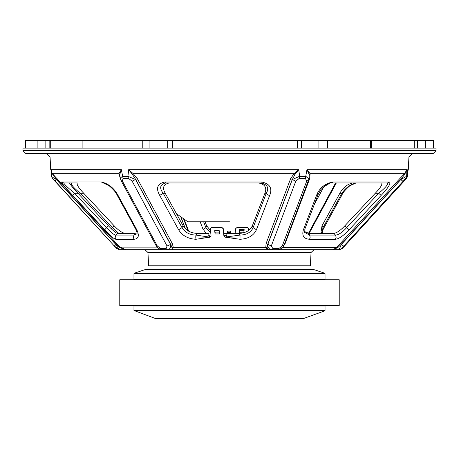 <?xml version="1.0" encoding="UTF-8"?>
<svg xmlns="http://www.w3.org/2000/svg" width="459" height="459" viewBox="0 0 459 459"><rect width="100%" height="100%" fill="white"/><g stroke="black" fill="none" stroke-linecap="round" stroke-linejoin="round"><path stroke-width="0.69" d="M58.465 153.53L154.958 153.53M158.412 153.53L162.704 153.53M166.238 153.53L303.049 153.53M307.507 153.53L144.728 153.53M264.183 249.702L265.055 249.702M286.932 249.702L119.288 249.702L115.76 244.383L56.417 179.572C53.342 177.845 51.758 176.749 51.672 176.279M120.333 178.631L118.973 173.691L121.377 169.658L123.029 178.299L122.461 181.19L157.305 246.001L162.411 249.702L167.455 249.702C170.002 249.346 171.018 247.567 170.513 244.383L135.652 179.572L127.918 176.279L128.686 169.664L133.259 173.691L132.485 174.512L128.686 169.664L298.734 169.658L299.675 176.279L299.343 178.299L295.791 181.19L271.286 246.001L272.91 248.658L271.998 249.702L277.661 249.702C280.661 249.317 282.83 247.74 284.173 244.963L309.027 178.786M299.343 178.299L305.384 178.299L306.951 169.664L310.106 173.691L309.228 174.512L306.951 169.664L406.858 169.658L406.657 176.279L405.813 178.299L341.439 248.658L339.086 249.702L332.798 249.702L336.745 247.619L337.761 247.619L332.798 249.702L276.232 249.702M405.813 178.299L406.485 178.299L407.328 176.279L407.724 170.536M43.834 153.53L49.383 153.53M22.95 150.69L436.05 150.69L436.05 148.108L22.95 148.108L22.95 150.69L25.79 153.53L314.272 153.53L25.79 153.53M147.947 252.519L148.641 265.784L310.359 265.784L311.053 252.519L147.947 252.519L144.981 249.702M335.443 239.277L309.618 239.277C303.783 238.875 301.712 235.702 303.41 229.764L316.532 195.385L318.162 194.398L320.801 189.722C326.033 184.415 329.625 182.166 331.564 182.963L332.959 181.959L389.582 181.959C390.85 183.629 388.039 188.104 381.148 195.385L349.127 229.764C343.55 235.702 338.989 238.875 335.443 239.277L336.183 237.183L335.443 235.083L333.802 233.367L308.896 233.367L309.618 235.083L304.65 232.374M309.618 239.277L310.181 237.183L309.618 235.083L335.443 235.083C338.507 234.956 342.236 232.483 346.643 227.67L344.841 225.799C340.394 230.493 336.711 233.011 333.802 233.367M124.951 249.656L119.168 247.212L119.948 247.114L157.219 247.114M101.278 181.959C108.444 183.629 114.039 188.104 118.055 195.385L136.782 229.764C139.513 235.702 138.584 238.875 134.005 239.277L115.875 239.277C113.866 238.875 110.137 235.702 104.692 229.764L72.688 195.385C65.803 188.104 62.08 183.629 61.523 181.959L101.278 181.959L109.19 185.786C113.534 189.596 116.121 192.591 116.953 194.771L135.749 229.15C137.057 232.271 137.419 233.826 136.834 233.815L134.005 235.083L135.015 233.367L117.527 233.367L115.875 235.083C114.033 234.956 110.958 232.483 106.649 227.67L108.45 225.805L78.036 193.291L74.651 193.291C67.915 187.823 64.294 184.38 63.784 182.963L77.347 182.963M115.875 239.277L115.077 237.183L115.875 235.083L134.005 235.083L133.334 237.183L134.005 239.277M290.633 178.631L294.053 173.691L133.259 173.691L137.321 178.631L172.326 243.603L173.359 247.619L265.784 247.619L266.065 243.603L290.633 178.631L292.28 179.406L267.677 244.383L267.092 247.619L268.337 249.702L265.784 247.619L267.092 247.619M188.104 230.843L183.497 218.662M180.863 216.786L185.396 228.754M57.1 178.631L56.405 179.406L51.953 173.123M119.168 247.212L116.018 244.383L116.712 243.603M52.515 178.299L114.308 245.995L119.288 249.702L116.919 248.658L114.314 246.001L116.018 244.383L56.405 179.406L54.96 181.185C52.768 179.136 51.666 177.513 51.66 176.325M51.305 170.754L51.253 170.249M52.653 173.691L52.756 174.512M125.829 249.702L119.937 247.12L52.418 173.691L50.725 169.658L121.377 169.658L119.759 174.512L120.206 178.126L122.519 176.279L127.918 176.279L128.4 178.299L132.158 181.19L135.669 179.406L132.485 174.512M52.418 173.691L118.973 173.691L119.759 174.512M120.281 178.413L120.206 178.126M294.925 174.512L294.053 173.691L298.734 169.658L294.925 174.512L292.303 179.572L299.675 176.279L305.746 176.279L308.987 179.01M137.321 178.631L135.669 179.406L170.708 244.383L172.326 243.603M171.993 247.619L172.068 249.702L173.359 247.619L171.993 247.619L170.708 244.383L167.053 246.001L132.158 181.19M266.065 243.603L267.832 244.383C267.654 247.573 269.043 249.346 271.998 249.702L167.455 249.702L166.118 248.658L167.053 246.001M108.45 225.805C112.822 230.498 115.846 233.023 117.527 233.367M135.015 233.367L136.977 232.879M69.573 182.963C69.94 184.266 72.757 187.708 78.036 193.291M72.688 195.385L74.651 193.291L106.649 227.67L104.692 229.764M63.784 182.963L61.523 181.959M118.055 195.385L116.953 194.771M136.782 229.764L135.755 229.161M119.914 249.702L126.202 249.702M125.204 233.367C122.295 233.017 118.611 230.498 114.159 225.805L112.357 227.67L118.795 233.367M71.547 182.963L71.57 182.963C70.669 184.38 73.601 187.823 80.359 193.291L83.745 193.291L114.159 225.805M83.745 193.291C78.466 187.708 76.337 184.266 77.359 182.963M79.097 194.427L80.359 193.291L112.357 227.67L111.25 228.68M180.703 216.677L185.184 228.548M187.002 249.702L194.817 249.702M309.148 233.367L336.332 182.963M399.795 178.631L404.58 173.691L404.666 174.512L400.776 179.406L341.163 244.383L340.188 243.603L399.795 178.631L400.776 179.572L341.427 244.383L339.086 249.702L339.712 249.702L293.955 249.702M343.481 246.001L341.163 244.383L337.761 247.619M284.649 243.7L285.114 243.603L282.446 247.619L336.745 247.619L340.188 243.603M281.889 247.619L282.291 247.74M309.033 178.838L309.722 178.631L310.106 173.691L404.58 173.691L406.858 169.658L404.666 174.512M304.472 231.52L308.896 233.367M331.564 182.963L387.43 182.963C388.331 184.38 385.399 187.823 378.641 193.291L375.255 193.291L344.841 225.799M375.255 193.291C380.534 187.708 382.663 184.266 381.641 182.963M318.162 194.398L304.965 228.777M316.532 195.385C319.332 188.104 324.811 183.629 332.959 181.959M389.582 181.959L387.43 182.963M381.148 195.385L378.641 193.291L346.643 227.67L349.127 229.764M303.41 229.764L304.96 228.783L304.673 232.443M309.722 178.631L285.114 243.603M402.83 181.19L400.776 179.572L406.657 176.279L407.345 176.325C407.334 177.513 406.232 179.136 404.04 181.185L404.046 181.173M341.439 248.658L342.081 248.658L344.686 246.001L406.485 178.299M342.081 248.658L339.712 249.702L344.698 245.99M407.741 170.278L407.334 176.388M407.747 170.237L407.764 169.664L408.275 169.658L408.94 156.955L50.06 156.955L46.451 153.53M323.985 233.367L321.088 231.921L321.988 225.805L323.044 227.67L321.793 232.73M321.988 225.805L339.855 193.291C342.93 187.708 347.176 184.266 352.598 182.963L356 182.963L349.81 185.786C345.466 189.596 342.879 192.591 342.047 194.771L341.846 193.291L323.044 227.67L323.251 229.156L322.023 232.879M387.448 182.963L356 182.963C350.406 184.38 345.69 187.823 341.846 193.291L339.855 193.291M321.174 232.07L320.801 233.367M335.586 182.963L308.494 233.356M314.283 204.53L323.825 186.79M272.91 248.658L278.699 248.658L282.239 246.001L306.692 181.19L308.66 180.146M305.384 178.299L306.692 181.19M278.699 248.658L277.661 249.702L271.998 249.702M309.045 178.781L309.228 174.512M436.05 150.69L433.21 153.53L314.272 153.53M405.142 153.53L414.46 153.53M38.86 153.53L43.462 153.53M325.965 153.53L408.86 153.53M237.183 227.498L247.458 227.498L248.617 228.789L248.451 230.567M248.227 230.722L248.617 228.789M247.458 227.498L248.405 228.789M247.246 227.498L236.97 227.498L235.559 228.789L235.14 233.367M224.049 235.364L226.729 235.696M223.86 233.367L226.941 233.367L226.712 235.892L225.983 236.993L225.294 237.183L223.883 235.892L223.229 228.789L221.817 227.498L211.542 227.498L210.383 228.789L211.042 235.892L209.883 237.183L195.993 235.088C189.653 234.922 185 232.449 182.039 227.67L163.243 193.291C159.112 187.995 159.979 184.552 165.848 182.963L260.942 182.963C267.517 184.547 269.307 187.989 266.295 193.291L253.098 227.67C250.861 232.449 246.477 234.922 239.948 235.088L239.317 233.367C245.794 233.017 250.138 230.493 252.352 225.799L253.098 227.67L256.409 229.764C253.575 235.719 248.089 238.887 239.948 239.277L240.04 236.987L225.294 237.183L239.948 239.277M210.549 230.567L206.648 225.805L205.902 227.67L210.779 233.074M215.805 232.908L215.116 232.73M203.647 221.806L205.902 227.67L203.245 229.643M205.098 221.806L206.648 225.805M239.793 230.63L239.678 229.58L239.368 232.908L243.195 232.908M239.85 232.908L239.77 230.768L239.581 232.908L239.77 230.768L244.004 230.768L243.821 232.747M243.867 232.908L244.171 229.58L239.678 229.58M200.158 221.806L202.832 228.72L206.08 233.367M208.77 235.398L210.933 236.523M188.683 231.181L184.128 219.115M169.251 182.963C163.433 184.271 162.096 187.714 165.229 193.291L183.101 225.805L182.039 227.67L178.603 229.764L159.715 195.385C155.63 188.133 157.385 183.657 164.976 181.959L261.36 181.959C269.812 183.657 272.594 188.133 269.703 195.385L256.409 229.764M269.703 195.385A3.098 1.928 -159.1 0 1 266.295 193.291L264.9 193.291C267.115 187.714 264.998 184.271 258.543 182.963M264.9 193.291L252.352 225.799M240.04 236.987L239.948 235.088L225.983 236.993M239.317 233.367L226.941 233.367M209.241 236.993L208.73 235.892L208.856 234.509M208.96 233.367L196.922 233.367L195.993 235.088L195.746 236.987L209.883 237.183L195.993 239.277C188.138 238.887 182.343 235.719 178.603 229.764M183.101 225.805C186.061 230.504 190.669 233.023 196.922 233.367M208.73 235.892L210.096 237.183M211.754 227.498L221.817 227.498M223.229 228.789L222.03 227.498M223.441 228.789L224.095 235.892L225.507 237.183M215.019 233.952L214.714 230.63L219.207 230.63L219.517 233.952L215.019 233.952L215.133 232.908L219.631 232.908M214.927 230.63L215.133 232.908M195.993 239.277L195.746 236.987M223.143 228.06L235.857 228.06M248.462 228.06L251.079 228.06M227.417 233.367L227.498 232.501L230.556 232.501M239.919 232.168L243.878 232.168M227.13 233.367L227.343 231.101L230.682 231.101L230.475 233.367M227.67 233.367L227.727 232.782L227.773 233.218L230.487 233.218M324.765 273.237L313.474 269.456L145.526 269.456L134.235 273.237L324.765 273.237L325.029 273.604L133.971 273.604L133.971 279.393L325.029 279.393L324.639 279.783M339.23 279.783L119.77 279.783L119.77 305.602L339.23 305.602L339.23 279.783M206.906 269.066L252.094 269.066L252.094 269.456M324.771 310.858L303.6 318.512L155.4 318.512L133.971 310.491L325.029 310.491L324.771 310.858L134.229 310.858M229.5 221.806L187.869 221.806L229.5 221.806M266.679 247.51L267.069 247.51M327.674 148.108L327.674 140.488L82.092 140.488L82.092 148.108M149.927 148.108L149.927 140.488M142.778 148.108L142.778 140.488M371.36 148.108L371.36 140.488L327.674 140.488M50.714 148.108L50.714 140.488L25.532 140.488L25.532 148.108M82.941 148.108L82.941 140.488L50.714 140.488M433.468 148.108L433.468 140.488L370.476 140.488L370.476 148.108M414.116 148.108L414.116 140.488M324.995 235.083L335.443 235.083M295.791 181.19L292.303 179.572L267.832 244.383L271.286 246.001M123.029 178.299L128.4 178.299M160.971 248.658L166.118 248.658M162.411 249.702L167.455 249.702L162.411 249.702C159.657 249.438 157.512 247.986 155.951 245.347L157.305 246.001M120.229 178.121L121.073 180.536L122.461 181.19M282.239 246.001L284.173 244.963M165.229 193.291L163.243 193.291L159.715 195.385M164.976 181.959A3.098 1.182 90 0 0 165.848 182.963L165.848 182.963M261.36 181.959L260.942 182.963M325.029 310.491L325.029 305.987L133.971 305.987L134.361 305.602M297.317 148.108L297.317 140.488M172.337 148.108L172.337 140.488M318.89 148.108L318.89 140.488M45.125 148.108L45.125 140.488M37.133 148.108L37.133 140.488M417.535 148.108L417.535 140.488M425.292 148.108L425.292 140.488M51.379 172.171L51.655 176.342M121.073 180.536L155.951 245.347M114.308 245.995L54.96 181.185M308.7 233.367L335.856 182.963M344.692 245.995L404.04 181.185M408.275 169.658L407.621 172.171M322.161 233.803L321.088 231.921M342.053 194.771L323.245 229.161M311.053 252.519L314.019 249.702M408.94 156.955L412.549 153.53M50.725 169.658L50.06 156.955M325.029 273.604L325.029 279.393M133.971 279.393L134.361 279.783M133.971 273.604L134.235 273.237M206.911 269.456L206.911 269.066M325.029 305.987L324.645 305.602M133.971 305.987L133.971 310.491M176.399 213.647L187.869 221.806M329.82 183.187L322.861 187.381M167.69 148.108L167.69 140.488M301.626 148.108L301.626 140.488M49.836 148.108L49.836 140.488M414.259 148.108L414.259 140.488"/></g></svg>
